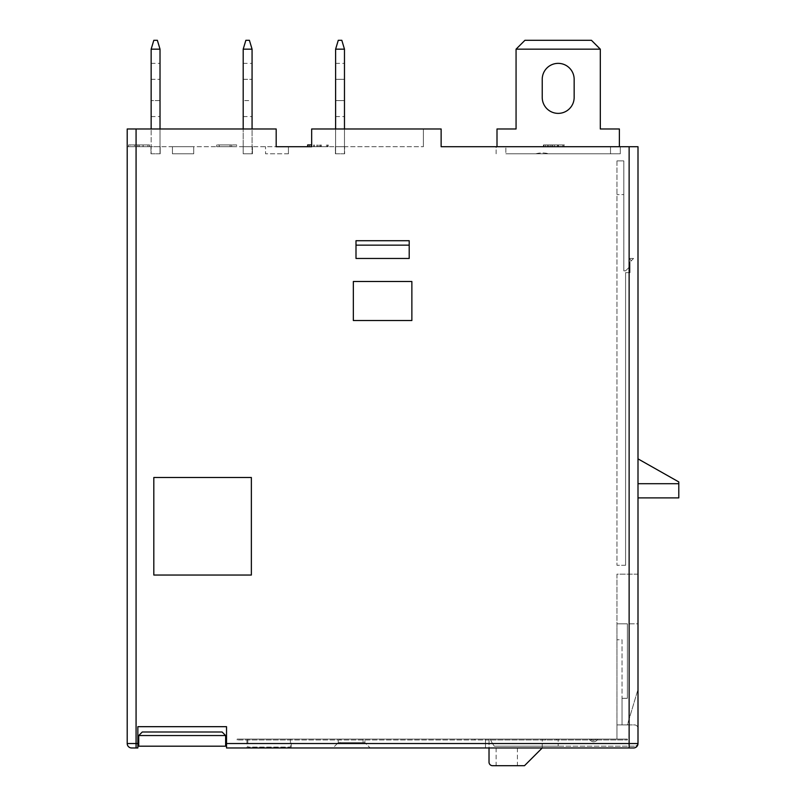<?xml version="1.0" encoding="UTF-8"?>
<svg xmlns="http://www.w3.org/2000/svg" width="806" height="806" viewBox="0 0 806 806"><rect width="100%" height="100%" fill="white"/><g stroke="black" fill="none" stroke-linecap="round" stroke-linejoin="round"><path stroke-width="0.6" stroke-dasharray="4.03 3.02" d="M591.13 739.092A3.093 3.093 0 0 0 593.659 740.412A3.093 3.093 0 0 1 591.13 739.092L490.209 739.092A35.474 35.474 0 0 0 494.34 746.195L558.185 746.195L494.34 746.195A35.474 35.474 0 0 1 490.209 739.092L558.185 739.092L558.185 746.195L558.185 739.092L490.209 739.092A35.474 35.474 0 0 0 494.34 746.195A35.474 35.474 0 0 1 490.209 739.092L591.13 739.092L485.474 739.092L485.474 739.979L237.166 739.979L627.36 739.979L485.474 739.979L485.474 739.092L545.773 739.092L545.773 739.979L545.773 739.092L556.412 739.092L556.412 739.979L556.412 739.092L627.36 739.092L627.36 739.979L627.36 739.092L237.166 739.092L627.36 739.092L627.36 739.979L627.36 739.092L545.773 739.092L545.773 739.979L545.773 739.092L485.474 739.092L485.474 739.979L485.474 739.092L474.835 739.092L485.474 739.092L485.474 747.968L633.566 747.968L485.474 747.968L485.474 739.092L591.13 739.092M593.659 741.752A4.433 4.433 0 0 1 589.599 739.092A4.433 4.433 0 0 0 597.73 739.092A4.433 4.433 0 0 1 589.599 739.092A4.433 4.433 0 0 0 597.73 739.092A4.433 4.433 0 0 1 593.659 741.752M637.999 574.154L616.953 574.154L616.953 623.814L627.36 623.814L627.36 698.308L622.041 698.308L627.36 698.308L622.041 698.308L627.36 698.308L627.36 623.814L616.953 623.814L616.953 739.092L596.198 739.092A3.093 3.093 0 0 1 593.659 740.412A3.093 3.093 0 0 0 596.198 739.092L616.953 739.092L597.73 739.092L616.953 739.092L616.953 724.906L634.453 724.906A3.546 3.546 0 0 1 637.999 728.453A3.546 3.546 0 0 0 634.453 724.906L616.953 724.906L627.36 724.906L637.999 689.432L627.36 724.906L622.041 724.906L622.041 698.308L622.041 724.906L622.041 698.308L622.041 724.906L616.953 724.906L622.041 724.906L622.041 639.773L616.953 639.773L622.041 639.773L622.041 724.906L616.953 724.906L616.953 623.814L637.999 623.814L637.999 574.154L637.999 623.814L637.999 574.154L616.953 574.154L616.953 623.814L637.999 623.814M291.268 739.979L246.928 739.979L291.268 739.979L291.268 747.968L246.928 747.968L291.268 747.968M246.928 739.979L246.928 747.968M290.382 739.092L247.815 739.092L290.382 739.092L290.382 747.081L247.815 747.081L290.382 747.081M247.815 739.092L247.815 747.081M506.752 765.7L517.402 765.7L506.752 765.7M506.752 747.968L517.402 747.968L506.752 747.968M619.381 146.712L619.381 128.98L619.381 146.712L610.515 146.712L619.381 146.712L610.515 146.712L610.515 153.815L610.515 146.712L610.515 153.815L505.866 153.815L610.515 153.815L505.866 153.815L610.515 153.815L610.515 146.712L619.381 146.712L619.381 128.98L600.309 128.98L600.309 49.166L516.062 49.166L524.938 40.3L591.443 40.3L600.309 49.166L591.443 40.3L524.938 40.3L516.062 49.166L600.309 49.166L591.443 40.3L524.938 40.3L516.062 49.166L516.062 128.98L497 128.98L516.062 128.98L516.062 49.166L600.309 49.166L600.309 128.98L600.309 49.166M535.768 153.815L620.267 153.815L535.768 153.815A23.948 23.948 0 0 1 548.685 153.815A23.948 23.948 0 0 0 535.768 153.815M243.2 146.712L243.2 153.815L243.2 146.712L252.419 146.712L243.2 146.712L243.2 128.98L243.2 146.712M243.2 49.166L243.2 128.98L252.066 128.98L252.066 153.815L243.2 153.815L252.419 153.815L243.2 153.815L252.066 153.815L252.066 49.166L249.407 40.3L245.86 40.3L243.2 49.166L252.066 49.166M150.974 153.815L160.193 153.815L150.974 153.815L150.974 146.712L160.193 146.712L150.974 146.712L150.974 153.815M160.021 153.815L151.145 153.815L160.021 153.815L160.021 128.98L160.021 153.815M409.206 245.155L409.206 258.454L356 258.454L356 240.712L356 258.454L409.206 258.454L356 258.454L356 240.712L409.206 240.712L409.206 258.454L409.206 245.155L356 245.155M252.419 153.815L252.419 146.712L252.419 153.815M136.073 128.98L276.186 128.98L276.186 146.712L276.186 128.98L276.186 146.712L127.207 146.712L127.207 128.98L276.186 128.98L127.207 128.98L127.207 743.535A4.433 4.433 0 0 0 131.64 747.968L137.846 747.968L137.846 743.535L136.073 743.535L136.073 128.98L127.207 128.98L127.207 146.712L288.427 146.712L288.427 153.815L288.427 146.712M230.073 144.939L216.733 144.939L231.735 144.939L231.735 146.712L216.733 146.712L231.735 146.712L231.735 144.939L236.652 144.939L236.652 146.712L236.652 144.939L231.735 144.939L231.735 146.712L231.735 144.939L230.073 144.939L230.073 146.712M216.733 144.939L216.733 146.712L216.733 144.939M230.103 144.939L230.103 146.712L219.192 146.712L230.103 146.712L230.103 144.939L219.192 144.939L230.103 144.939L230.103 146.712L230.103 144.939M160.193 153.815L160.193 146.712L160.193 153.815M193.712 153.815L193.712 146.712L172.434 146.712L193.712 146.712L193.712 153.815L172.434 153.815L193.712 153.815M172.434 153.815L172.434 146.712L172.434 153.815M149.594 146.712L128.587 146.712L149.594 146.712L149.594 144.939L143.105 144.939L143.105 146.712M143.105 144.939L143.045 146.712L143.065 144.939L147.961 144.939L147.961 146.712M147.961 144.939L143.418 144.939L143.418 146.712M143.418 144.939L139.226 144.939L139.257 146.712L139.226 144.939L137.816 144.939L137.816 146.712M137.816 144.939L137.866 146.712M137.866 144.939L133.947 144.939L133.947 146.712M133.947 144.939L130.219 144.939L130.219 146.712M130.219 144.939L134.592 144.939L134.592 146.712L134.592 144.939L128.587 144.939L128.587 146.712M128.587 144.939L133.907 144.939L133.907 146.712M133.907 144.939L138.4 144.939L138.4 146.712M138.4 144.939L143.518 144.939L143.518 146.712M143.518 144.939L149.594 144.939M219.192 144.939L219.192 146.712M307.66 144.939L311.66 144.939M307.66 146.712L328.133 146.712L328.133 144.939L328.133 146.712L309.303 146.712L423.392 146.712L311.66 146.712L311.66 128.98L423.392 128.98L311.66 128.98L311.66 146.712L311.66 128.98L441.134 128.98L441.134 146.712L629.133 146.712L629.133 743.535L226.526 743.535L226.526 747.968L629.133 747.968L629.133 743.535L637.999 743.535L637.999 689.432L637.999 743.535A4.433 4.433 0 0 1 633.566 747.968A4.433 4.433 0 0 0 637.999 743.535A4.433 4.433 0 0 1 633.566 747.968M327.518 144.939L327.518 146.712M316.818 144.939L316.818 146.712M313.625 144.939L313.625 146.712M309.303 144.939L309.303 146.712M314.491 144.939L314.491 146.712L314.491 144.939M313.584 144.939L313.584 146.712M317.796 144.939L317.796 146.712M326.49 144.939L326.49 146.712L326.49 144.939M564.442 144.939L543.969 144.939L564.442 144.939L564.442 146.712L543.969 146.712L564.442 146.712M558.437 144.939L558.437 146.712M558.417 144.939L558.417 146.712M562.8 144.939L562.8 146.712M557.742 144.939L557.742 146.712M552.432 144.939L552.432 146.712M554.337 144.939L554.337 146.712L554.337 144.939M543.969 144.939L543.969 146.712L543.969 144.939M545.612 144.939L545.612 146.712L545.612 144.939M552.191 144.939L552.191 146.712M550.79 144.939L550.79 146.712M557.581 144.939L557.581 146.712M543.415 144.939L563.888 144.939L543.415 144.939L543.415 146.712L563.888 146.712L543.415 146.712M563.888 144.939L563.888 146.712L563.888 144.939M547.617 144.939L547.617 146.712M548.886 144.939L548.886 146.712M547.516 144.939L547.516 146.712L547.516 144.939M543.425 144.939L543.425 146.712M288.427 153.815L265.547 153.815L265.547 146.712L265.547 153.815L288.427 153.815M423.392 128.98L423.392 146.712L423.392 128.98M678.793 483.701L678.793 497.886L637.999 497.886L678.793 497.886L637.999 497.886L637.999 458.866L637.999 497.886L637.999 458.866L637.999 497.886L637.999 458.866L678.793 481.928L678.793 497.886L678.793 481.928L637.999 458.866L678.793 481.928L678.793 483.701L637.999 483.701M637.999 146.712L629.133 146.712M496.113 153.815L496.113 146.712L620.267 146.712L496.113 146.712L620.267 146.712L496.113 146.712L496.113 153.815M620.267 153.815L620.267 146.712L620.267 153.815M344.646 153.815L335.427 153.815L335.427 146.712L344.646 146.712L335.427 146.712L335.427 153.815L344.646 153.815L344.646 146.712L344.646 153.815M225.64 739.092L225.64 735.546L222.093 731.999L225.64 735.546L225.64 746.195L138.733 746.195L138.733 735.546L138.733 739.092L138.733 735.546L142.279 731.999L138.733 735.546L225.64 735.546L225.64 739.092L226.526 739.092L226.526 726.68L137.846 726.68L226.526 726.68L226.526 743.535M226.526 739.092L226.526 726.68L137.846 726.68L137.846 743.535M276.186 146.712L311.66 146.712M353.34 281.506L411.866 281.506L411.866 320.526L353.34 320.526L353.34 281.506L411.866 281.506L411.866 320.526L353.34 320.526L353.34 281.506L353.34 320.526L411.866 320.526L411.866 281.506L353.34 281.506M153.815 477.495L251.361 477.495L251.361 575.041L153.815 575.041L153.815 477.495L251.361 477.495L251.361 575.041L153.815 575.041L153.815 477.495L153.815 575.041L251.361 575.041L251.361 477.495L153.815 477.495M335.608 153.815L344.474 153.815L335.608 153.815L335.608 128.98L335.608 153.815M160.021 100.599L160.021 63.362L160.021 116.568L160.021 100.599L151.145 100.599L151.145 63.362L151.145 116.568L151.145 100.599L160.021 100.599M151.145 49.166L153.815 40.3L157.361 40.3L160.021 49.166L151.145 49.166L151.145 153.815L151.145 128.98L160.021 128.98L151.145 128.98L160.021 128.98L160.021 49.166M160.021 128.98L151.145 128.98M243.2 79.32L243.2 116.568L243.2 63.362L243.2 79.32L252.066 79.32L252.066 100.599L252.066 79.32L243.2 79.32M252.066 100.599L252.066 116.568L252.066 100.599L243.2 100.599L252.066 100.599M243.2 128.98L252.066 128.98M542.226 747.968L542.226 739.092L542.226 747.968L524.494 765.7L492.567 765.7A3.546 3.546 0 0 1 489.02 762.154L489.02 739.092L542.226 739.092L489.02 739.092L489.02 747.968M225.64 735.546L222.093 731.999L142.279 731.999L138.733 735.546M338.268 739.979L338.268 742.638L364.866 742.638L338.268 742.638L332.938 747.968L370.186 747.968L364.866 742.638L370.186 747.968L332.938 747.968L338.268 742.638L338.268 739.979L364.866 739.979L364.866 742.638L364.866 739.979L338.268 739.979M637.999 728.453L637.999 742.638A3.546 3.546 0 0 1 634.453 746.195A3.546 3.546 0 0 0 637.999 742.638M634.453 746.195L494.34 746.195L634.453 746.195M474.835 739.979L474.835 739.092L474.835 739.979M237.166 739.092L237.166 739.979L237.166 739.092M556.412 739.979L556.412 739.092L556.412 739.979M340.041 739.092L363.093 739.092L340.041 739.092L340.041 742.638L363.093 742.638L340.041 742.638L340.041 739.092M137.846 739.092L138.733 739.092M616.953 739.092L616.953 623.814L616.953 739.092M627.36 698.308L627.36 623.814L627.36 698.308M363.093 742.638L363.093 739.092L363.093 742.638M497 146.712L505.866 146.712L497 146.712L497 128.98L497 146.712L505.866 146.712L505.866 153.815L505.866 146.712L505.866 153.815L505.866 146.712L497 146.712L497 128.98L516.062 128.98L516.062 49.166M542.226 97.405L542.226 79.32A15.959 15.959 0 0 1 558.185 63.362A15.959 15.959 0 0 1 574.154 79.32L574.154 97.405A15.959 15.959 0 0 1 558.185 113.374A15.959 15.959 0 0 1 542.226 97.405L542.226 79.32A15.959 15.959 0 0 1 558.185 63.362A15.959 15.959 0 0 1 574.154 79.32L574.154 97.405A15.959 15.959 0 0 1 558.185 113.374A15.959 15.959 0 0 1 542.226 97.405L542.226 79.32M619.381 128.98L600.309 128.98L619.381 128.98M574.154 79.32L574.154 97.405M335.608 49.166L335.608 128.98L344.474 128.98L344.474 153.815L344.474 49.166L335.608 49.166L338.268 40.3L341.815 40.3L344.474 49.166M344.474 100.599L344.474 79.32L344.474 100.599L335.608 100.599L335.608 116.568L335.608 79.32L335.608 100.599L344.474 100.599M344.474 79.32L344.474 63.362L344.474 79.32L335.608 79.32L335.608 63.362L335.608 79.32L344.474 79.32M335.608 128.98L344.474 128.98M633.566 258.454L631.35 260.67L633.566 258.454L629.133 258.454L633.566 258.454L630.02 262L633.566 258.454L629.133 258.454L629.133 267.32L625.587 270.866L623.814 270.866L623.814 160.908L616.953 160.908L616.953 194.599L616.953 160.908L623.814 160.908L623.814 194.599L616.953 194.599L623.814 194.599L623.814 160.908L616.953 160.908L623.814 160.908L623.814 270.866L625.587 270.866L629.133 267.32L629.133 258.454L633.566 258.454L629.133 258.454L633.566 258.454L631.35 260.67L629.133 258.454L631.35 260.67L633.566 258.454M625.587 565.288L625.587 272.64L625.587 565.288L616.953 565.288L625.587 565.288M630.02 262L630.02 272.64L630.02 262M630.02 272.64L625.587 272.64L630.02 272.64M616.953 160.908L616.953 565.288L616.953 160.908M136.073 747.968L136.073 743.535L127.207 743.535A4.433 4.433 0 0 0 131.64 747.968M139.226 144.939L139.226 146.712M320.214 144.939L320.214 146.712M319.075 144.939L319.075 146.712M320.516 144.939L320.516 146.712M321.342 144.939L321.342 146.712M151.145 79.32L160.021 79.32L151.145 79.32M496.113 747.968L496.113 765.7M151.145 63.362L160.021 63.362M151.145 116.568L160.021 116.568M243.2 63.362L252.066 63.362M243.2 116.568L252.066 116.568M517.402 747.968L517.402 765.7M335.608 116.568L344.474 116.568M335.608 63.362L344.474 63.362"/><path stroke-width="1.21" d="M409.206 245.155L356 245.155M226.526 743.535L629.133 743.535L629.133 747.968L633.566 747.968L226.526 747.968L226.526 726.68L137.846 726.68L137.846 747.968L131.64 747.968A4.433 4.433 0 0 1 127.207 743.535L127.207 128.98L276.186 128.98L276.186 146.712L288.427 146.712M311.66 144.939L307.66 144.939L307.66 146.712L311.66 146.712L276.186 146.712M356 240.712L409.206 240.712L409.206 258.454L356 258.454L356 240.712M311.66 146.712L311.66 128.98L441.134 128.98L441.134 146.712L637.999 146.712L637.999 743.535A4.433 4.433 0 0 1 633.566 747.968A4.433 4.433 0 0 0 637.999 743.535L637.999 623.814M637.999 574.154L637.999 497.886L678.793 497.886L678.793 483.701L637.999 483.701M678.793 483.701L678.793 481.928L637.999 458.866L637.999 146.712M411.866 320.526L353.34 320.526L353.34 281.506L411.866 281.506L411.866 320.526M251.361 575.041L251.361 477.495L153.815 477.495L153.815 575.041L251.361 575.041M151.145 49.166L160.021 49.166L157.361 40.3L153.815 40.3L151.145 49.166L151.145 128.98M160.021 49.166L160.021 128.98M243.2 49.166L252.066 49.166L249.407 40.3L245.86 40.3L243.2 49.166L243.2 128.98M252.066 49.166L252.066 128.98M225.64 735.546L225.64 746.195L138.733 746.195L138.733 735.546L142.279 731.999L222.093 731.999L225.64 735.546L138.733 735.546M489.02 747.968L489.02 762.154A3.546 3.546 0 0 0 492.567 765.7L524.494 765.7L542.226 747.968M637.999 728.453L637.999 742.638M226.526 739.092L225.64 739.092M138.733 739.092L137.846 739.092M542.226 79.32A15.959 15.959 0 0 1 558.185 63.362A15.959 15.959 0 0 1 574.154 79.32L574.154 97.405A15.959 15.959 0 0 1 558.185 113.374A15.959 15.959 0 0 1 542.226 97.405L542.226 79.32A15.959 15.959 0 0 1 558.185 63.362A15.959 15.959 0 0 1 574.154 79.32M516.062 49.166L524.938 40.3L591.443 40.3L600.309 49.166L516.062 49.166L516.062 128.98L497 128.98L497 146.712M574.154 97.405A15.959 15.959 0 0 1 558.185 113.374A15.959 15.959 0 0 1 542.226 97.405M619.381 146.712L619.381 128.98L600.309 128.98L600.309 49.166M344.474 49.166L341.815 40.3L338.268 40.3L335.608 49.166L344.474 49.166L344.474 128.98M335.608 49.166L335.608 128.98M131.64 747.968A4.433 4.433 0 0 1 127.207 743.535L137.846 743.535M136.073 128.98L136.073 747.968M637.999 743.535L629.133 743.535L629.133 146.712"/></g></svg>
